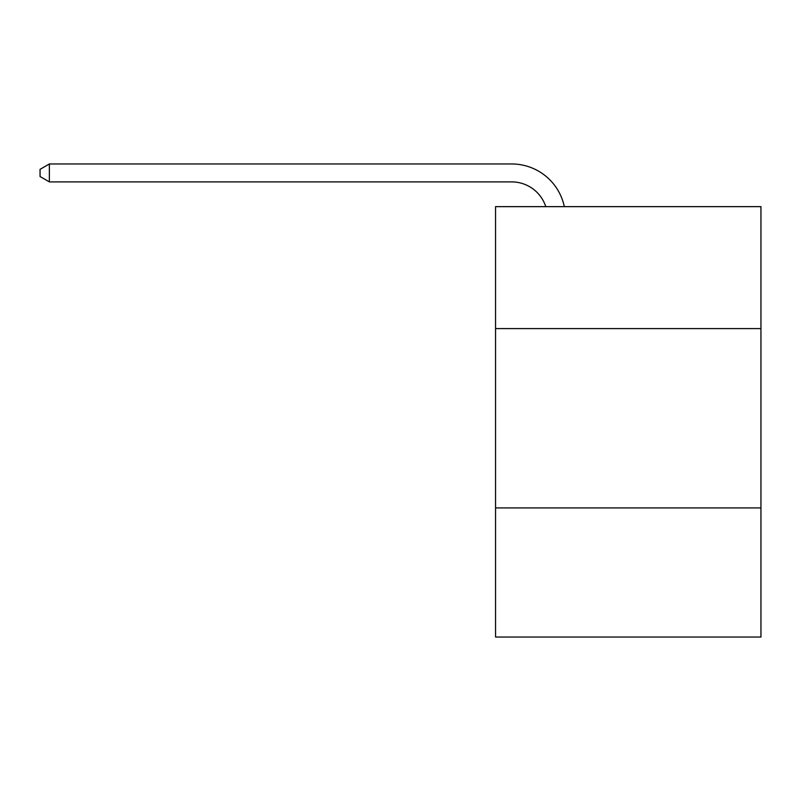<?xml version="1.0" encoding="UTF-8"?>
<svg xmlns="http://www.w3.org/2000/svg" width="801" height="801" viewBox="0 0 801 801"><rect width="100%" height="100%" fill="white"/><g stroke="black" fill="none" stroke-linecap="round" stroke-linejoin="round"><path stroke-width="1.2" d="M760.95 328.59L760.95 206.648L495.549 206.648L495.549 328.59L760.95 328.59L760.95 637.035L495.549 637.035L495.549 328.59M760.95 507.914L495.549 507.914M511.679 181.897A35.865 35.865 -24.7 0 1 545.781 206.648A35.865 35.865 -37.6 0 0 511.679 181.897L49.372 181.897L40.05 176.52L40.05 169.341L49.372 163.965L511.679 163.965A53.797 53.797 155.3 0 1 564.325 206.648M49.372 163.965L511.679 163.965L49.372 163.965L511.679 163.965L49.372 163.965L511.679 163.965L49.372 163.965L511.679 163.965L49.372 163.965L511.679 163.965L49.372 163.965L511.679 163.965L49.372 163.965L511.679 163.965L49.372 163.965L511.679 163.965L49.372 163.965L511.679 163.965L49.372 163.965L511.679 163.965L49.372 163.965L511.679 163.965L49.372 163.965L511.679 163.965L49.372 163.965L511.679 163.965L49.372 163.965L511.679 163.965L49.372 163.965L511.679 163.965L49.372 163.965L511.679 163.965L49.372 163.965L511.679 163.965L49.372 163.965L49.372 181.897"/></g></svg>
